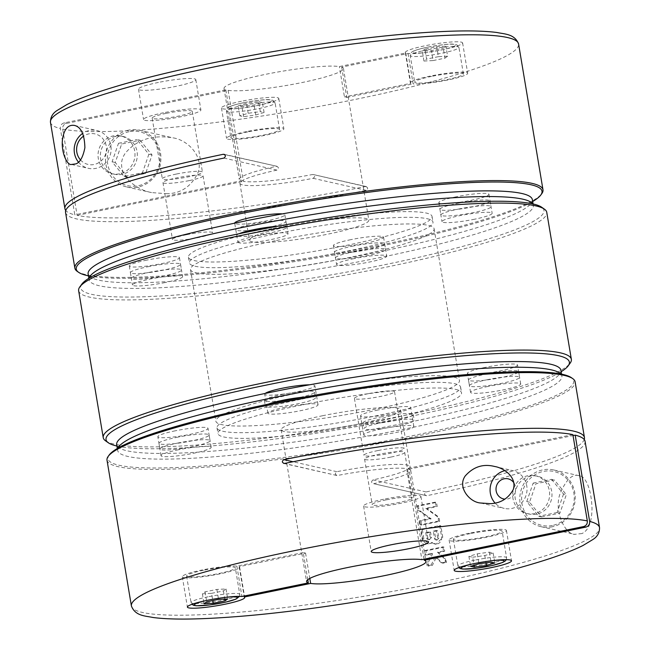 <?xml version="1.0" encoding="UTF-8"?>
<svg xmlns="http://www.w3.org/2000/svg" width="650" height="650" viewBox="0 0 650 650"><rect width="100%" height="100%" fill="white"/><g stroke="black" fill="none" stroke-linecap="round" stroke-linejoin="round"><path stroke-width="0.49" stroke-dasharray="3.25 2.44" d="M158.438 82.428A29.055 3.534 170.5 0 0 138.491 89.204A29.055 3.534 170.5 0 0 167.732 87.888A29.055 3.534 170.5 0 0 195.812 79.609A29.055 3.534 170.5 0 0 158.438 82.428M241.41 101.262A29.055 3.534 170.5 0 0 221.463 108.03A29.055 3.534 170.5 0 0 250.705 106.722A29.055 3.534 170.5 0 0 278.785 98.442A29.055 3.534 170.5 0 0 241.41 101.262M366.283 186.582L365.544 186.55A237.315 28.852 170.5 0 1 77.123 215.386L62.684 129.09C62.481 126.157 63.733 124.272 66.446 123.419L228.126 90.334A60.539 7.361 170.5 0 0 295.409 83.85A60.539 7.361 170.5 0 0 343.452 68.461A60.539 7.361 170.5 0 0 341.689 67.096L408.046 53.511A29.055 3.534 170.5 0 0 440.529 50.115A29.055 3.534 170.5 0 0 462.613 42.916A29.055 3.534 170.5 0 0 433.371 44.224A29.055 3.534 170.5 0 0 405.291 52.512A29.055 3.534 170.5 0 0 405.722 52.991L339.365 66.568A60.539 7.361 170.5 0 0 265.598 74.336A60.539 7.361 170.5 0 0 224.031 88.441A60.539 7.361 170.5 0 0 225.802 89.806L64.123 122.891C61.409 123.744 60.149 125.637 60.361 128.57L74.807 214.857A237.315 28.852 170.5 0 1 65.756 210.462M290.989 226.054A60.539 7.361 170.5 0 0 249.421 240.167A60.539 7.361 170.5 0 0 310.342 237.429A60.539 7.361 170.5 0 0 368.842 220.179A60.539 7.361 170.5 0 0 290.989 226.054M225.802 89.806L241.036 180.838L74.807 214.857M228.126 90.334L243.352 181.366A60.539 7.361 170.5 0 0 312.512 174.517C315.104 175.321 315.315 176.581 313.146 178.311A60.539 7.361 -9.5 0 1 239.899 183.268A60.539 7.361 -9.5 0 1 276.973 170.105C279.045 168.35 278.834 167.091 276.339 166.311A60.539 7.361 170.5 0 0 239.265 179.473A60.539 7.361 170.5 0 0 241.036 180.838M224.047 154.286L277.062 166.319L224.624 154.578M65.553 212.444A237.315 28.852 -9.5 0 0 366.178 190.344C368.306 188.606 368.095 187.346 365.544 186.55L313.267 174.549M341.689 67.096L346.759 97.443A60.539 7.361 170.5 0 0 344.443 96.915L339.365 66.568M405.722 52.991L410.8 83.33L344.443 96.915M408.046 53.511L413.124 83.858A29.055 3.534 170.5 0 0 445.608 80.462A29.055 3.534 170.5 0 0 467.691 73.263A29.055 3.534 170.5 0 0 438.449 74.571A29.055 3.534 170.5 0 0 410.369 82.851A29.055 3.534 170.5 0 0 410.8 83.33M424.929 49.132L422.289 51.082L431.462 50.611L443.292 48.189L445.941 46.239L436.759 46.711L424.929 49.132L426.595 59.085L423.954 61.035L422.289 51.082M78.471 162.126A19.37 18.436 -77.2 0 0 88.368 168.317A19.37 18.436 -77.2 0 0 95.834 168.382A19.37 18.436 -77.2 0 0 111.134 149.606A19.37 18.436 -77.2 0 0 96.947 130.528A19.37 18.436 -77.2 0 0 89.481 130.455A19.37 18.436 -77.2 0 0 82.712 133.356M167.343 193.732L151.548 192.587C142.342 190.808 134.144 186.16 126.961 178.644C120.258 169.284 119.787 160.688 125.556 152.864C136.923 139.547 152.718 134.534 172.941 137.841C186.989 139.799 203.344 155.261 198.339 171.836C191.888 185.998 181.553 193.294 167.343 193.732M128.448 130.179A29.055 27.649 -77.2 0 0 105.495 158.348A29.055 27.649 -77.2 0 0 126.774 186.964A29.055 27.649 -77.2 0 0 137.971 187.07A29.055 27.649 -77.2 0 0 160.916 158.893A29.055 27.649 -77.2 0 0 139.636 130.284A29.055 27.649 -77.2 0 0 128.448 130.179M77.22 271.351A237.315 28.852 170.5 0 0 313.698 257.441A237.315 28.852 170.5 0 0 541.816 193.602M88.433 275.844A236.104 28.706 170.5 0 0 313.869 258.481A236.104 28.706 170.5 0 0 532.675 201.508M186.444 234.748A20.345 2.47 170.5 0 0 172.477 239.484A20.345 2.47 170.5 0 0 192.944 238.566A20.345 2.47 170.5 0 0 212.599 232.773A20.345 2.47 170.5 0 0 186.444 234.748M237.868 242.133A25.423 3.087 170.5 0 0 263.461 240.988A25.423 3.087 170.5 0 0 288.023 233.74A25.423 3.087 170.5 0 0 255.328 236.21A25.423 3.087 170.5 0 0 237.868 242.133L234.699 223.169A25.423 3.087 170.5 0 0 234.699 223.169A25.423 3.087 170.5 0 0 260.284 222.024A25.423 3.087 170.5 0 0 284.854 214.776A25.423 3.087 170.5 0 0 282.295 213.882M350.87 239.647A25.423 3.087 170.5 0 0 333.409 245.57A25.423 3.087 170.5 0 0 358.995 244.424A25.423 3.087 170.5 0 0 383.565 237.177A25.423 3.087 170.5 0 0 350.87 239.647M354.039 258.611A25.423 3.087 170.5 0 0 336.586 264.534A25.423 3.087 170.5 0 0 362.172 263.388A25.423 3.087 170.5 0 0 386.742 256.141A25.423 3.087 170.5 0 0 354.039 258.611M115.659 136.394A19.37 18.436 -77.2 0 0 100.36 155.179A19.37 18.436 -77.2 0 0 114.546 174.257A19.37 18.436 -77.2 0 0 136.817 159.445A19.37 18.436 -77.2 0 0 123.126 136.468A19.37 18.436 -77.2 0 0 115.659 136.394M77.123 215.386L243.352 181.366M119.689 173.802A19.37 18.436 102.8 0 1 112.222 173.729A19.37 18.436 102.8 0 1 98.036 154.651A19.37 18.436 102.8 0 1 113.336 135.866A19.37 18.436 102.8 0 1 120.803 135.939A19.37 18.436 102.8 0 1 134.989 155.017A19.37 18.436 102.8 0 1 119.689 173.802M189.118 180.619A20.345 2.47 -9.5 0 1 162.955 182.593A20.345 2.47 -9.5 0 1 176.922 177.848A20.345 2.47 -9.5 0 1 203.076 175.874A20.345 2.47 -9.5 0 1 189.118 180.619M176.288 174.054A20.345 2.47 170.5 0 0 162.321 178.799A20.345 2.47 170.5 0 0 182.788 177.881A20.345 2.47 170.5 0 0 202.442 172.079A20.345 2.47 170.5 0 0 176.288 174.054M129.123 131.698A27.609 26.268 -77.2 0 0 113.433 176.832A27.609 26.268 -77.2 0 0 158.373 167.635A27.609 26.268 -77.2 0 0 129.123 131.698M140.067 140.246L152.035 154.96L145.616 173.436L127.221 177.198L115.245 162.484L121.664 144.007L140.067 140.246L136.906 139.531L148.882 154.237L152.035 154.96M80.462 159.892A15.657 14.901 -77.2 0 0 105.666 153.936A15.657 14.901 -77.2 0 0 88.977 133.843A15.657 14.901 -77.2 0 0 83.752 136.013M148.882 154.237L142.464 172.721L124.061 176.483L112.093 161.769L118.511 143.293L121.664 144.007M118.511 143.293L136.906 139.531M142.464 172.721L145.616 173.436M124.061 176.483L127.221 177.198M112.093 161.769L115.245 162.484M431.624 76.375A24.7 3.006 170.5 0 0 414.668 82.136A24.7 3.006 170.5 0 0 439.53 81.014A24.7 3.006 170.5 0 0 463.393 73.978A24.7 3.006 170.5 0 0 431.624 76.375M346.759 97.443L413.124 83.858M423.954 61.035L433.128 60.572L431.462 50.611M433.128 60.572L444.957 58.151L443.292 48.189M444.957 58.151L447.606 56.201L445.941 46.239M447.606 56.201L438.425 56.664L436.759 46.711M438.425 56.664L426.595 59.085M166.132 113.368A20.345 2.47 170.5 0 0 152.165 118.105A20.345 2.47 170.5 0 0 172.632 117.187A20.345 2.47 170.5 0 0 192.286 111.394A20.345 2.47 170.5 0 0 166.132 113.368M163.516 112.775A29.055 3.534 170.5 0 0 143.569 119.551A29.055 3.534 170.5 0 0 172.811 118.235A29.055 3.534 170.5 0 0 200.891 109.956A29.055 3.534 170.5 0 0 163.516 112.775M246.488 131.601A29.055 3.534 170.5 0 0 226.541 138.377A29.055 3.534 170.5 0 0 255.783 137.061A29.055 3.534 170.5 0 0 283.863 128.781A29.055 3.534 170.5 0 0 246.488 131.601M247.796 131.901A24.7 3.006 170.5 0 0 230.839 137.654A24.7 3.006 170.5 0 0 255.694 136.541A24.7 3.006 170.5 0 0 279.565 129.504A24.7 3.006 170.5 0 0 247.796 131.901M258.635 101.66L262.413 102.513L254.053 105.04L241.93 106.706L238.152 105.853L246.512 103.326L258.635 101.66L260.301 111.613L248.178 113.287L239.818 115.806L243.596 116.667L255.718 114.993L264.079 112.474L260.301 111.613M243.596 116.667L241.93 106.706M239.818 115.806L238.152 105.853M248.178 113.287L246.512 103.326M264.079 112.474L262.413 102.513M255.718 114.993L254.053 105.04M252.338 229.962A25.423 3.087 -9.5 0 1 235.804 229.807A25.423 3.087 -9.5 0 1 253.264 223.884A25.423 3.087 -9.5 0 1 285.959 221.414A25.423 3.087 -9.5 0 1 270.384 226.947M277.355 226.281A25.423 3.087 -9.5 0 1 286.918 227.102A25.423 3.087 -9.5 0 1 262.348 234.349A25.423 3.087 -9.5 0 1 236.762 235.495A25.423 3.087 -9.5 0 1 239.046 233.748M457.381 203.409A25.423 3.087 -9.5 0 1 490.084 200.947A25.423 3.087 -9.5 0 1 465.514 208.187A25.423 3.087 -9.5 0 1 439.928 209.341A25.423 3.087 -9.5 0 1 457.381 203.409M458.339 209.097A25.423 3.087 -9.5 0 1 491.034 206.635A25.423 3.087 -9.5 0 1 466.464 213.882A25.423 3.087 -9.5 0 1 440.879 215.028A25.423 3.087 -9.5 0 1 458.339 209.097M147.859 266.752A25.423 3.087 -9.5 0 1 180.554 264.29A25.423 3.087 -9.5 0 1 155.992 271.529A25.423 3.087 -9.5 0 1 130.398 272.683A25.423 3.087 -9.5 0 1 147.859 266.752M148.809 272.439A25.423 3.087 -9.5 0 1 181.513 269.977A25.423 3.087 -9.5 0 1 156.942 277.225A25.423 3.087 -9.5 0 1 131.357 278.371A25.423 3.087 -9.5 0 1 148.809 272.439M273.227 228.41A123.5 15.015 -9.5 0 1 432.047 216.426A123.5 15.015 -9.5 0 1 312.723 251.623A123.5 15.015 -9.5 0 1 188.435 257.197A123.5 15.015 -9.5 0 1 273.227 228.41M274.178 234.097A123.5 15.015 -9.5 0 1 433.006 222.121A123.5 15.015 -9.5 0 1 313.674 257.311A123.5 15.015 -9.5 0 1 189.386 262.884A123.5 15.015 -9.5 0 1 274.178 234.097M351.975 246.285A25.423 3.087 -9.5 0 1 384.678 243.815A25.423 3.087 -9.5 0 1 360.108 251.062A25.423 3.087 -9.5 0 1 334.523 252.208A25.423 3.087 -9.5 0 1 351.975 246.285M352.934 251.972A25.423 3.087 -9.5 0 1 385.629 249.502A25.423 3.087 -9.5 0 1 361.059 256.75A25.423 3.087 -9.5 0 1 335.473 257.896A25.423 3.087 -9.5 0 1 352.934 251.972M532.358 199.639A225.209 27.381 -9.5 0 1 314.762 263.819A225.209 27.381 -9.5 0 1 88.124 273.983M532.716 203.881A225.209 27.381 -9.5 0 1 533.317 205.335A225.209 27.381 -9.5 0 1 315.713 269.506A225.209 27.381 -9.5 0 1 89.074 279.671A225.209 27.381 -9.5 0 1 89.172 278.102M275.291 240.736A123.5 15.015 170.5 0 0 190.499 269.523A123.5 15.015 170.5 0 0 314.787 263.949A123.5 15.015 170.5 0 0 434.111 228.759A123.5 15.015 170.5 0 0 275.291 240.736M165.165 282.539A25.423 3.087 -9.5 0 1 132.462 285.009A25.423 3.087 -9.5 0 1 149.923 279.077A25.423 3.087 -9.5 0 1 182.618 276.616A25.423 3.087 -9.5 0 1 165.165 282.539M81.803 284.164A234.894 28.559 170.5 0 0 317.021 277.306A234.894 28.559 170.5 0 0 541.653 207.212M474.687 219.196A25.423 3.087 -9.5 0 1 441.992 221.666A25.423 3.087 -9.5 0 1 459.444 215.735A25.423 3.087 -9.5 0 1 492.148 213.273A25.423 3.087 -9.5 0 1 474.687 219.196M300.674 392.462A123.5 15.015 170.5 0 0 215.889 421.241A123.5 15.015 170.5 0 0 340.169 415.667A123.5 15.015 170.5 0 0 459.501 380.477A123.5 15.015 170.5 0 0 300.674 392.462M116.919 446.038A234.894 28.559 170.5 0 0 342.412 429.024A234.894 28.559 170.5 0 0 561.153 371.694M175.313 430.804A25.423 3.087 170.5 0 0 157.852 436.727A25.423 3.087 170.5 0 0 183.438 435.581A25.423 3.087 170.5 0 0 208.008 428.334A25.423 3.087 170.5 0 0 175.313 430.804M484.835 367.461A25.423 3.087 170.5 0 0 467.382 373.384A25.423 3.087 170.5 0 0 492.968 372.239A25.423 3.087 170.5 0 0 517.538 364.991A25.423 3.087 170.5 0 0 484.835 367.461M105.584 440.846A237.315 28.852 170.5 0 0 342.062 426.944A237.315 28.852 170.5 0 0 570.18 363.106M78.642 290.68A237.315 28.852 170.5 0 0 317.46 279.963A237.315 28.852 170.5 0 0 546.764 212.339M488.012 386.425A25.423 3.087 170.5 0 0 470.551 392.348A25.423 3.087 170.5 0 0 496.145 391.202A25.423 3.087 170.5 0 0 520.707 383.955A25.423 3.087 170.5 0 0 488.012 386.425M178.482 449.767A25.423 3.087 170.5 0 0 161.029 455.691A25.423 3.087 170.5 0 0 186.615 454.545A25.423 3.087 170.5 0 0 211.185 447.298A25.423 3.087 170.5 0 0 178.482 449.767M456.276 196.771A25.423 3.087 170.5 0 0 438.815 202.702A25.423 3.087 170.5 0 0 464.409 201.549A25.423 3.087 170.5 0 0 488.971 194.309A25.423 3.087 170.5 0 0 456.276 196.771M146.746 260.114A25.423 3.087 170.5 0 0 129.293 266.045A25.423 3.087 170.5 0 0 154.879 264.891A25.423 3.087 170.5 0 0 179.449 257.652A25.423 3.087 170.5 0 0 146.746 260.114M281.824 394.566A25.423 3.087 -9.5 0 1 314.527 392.104A25.423 3.087 -9.5 0 1 289.957 399.352A25.423 3.087 -9.5 0 1 264.371 400.498A25.423 3.087 -9.5 0 1 281.824 394.566M304.558 397.069A25.423 3.087 -9.5 0 1 315.477 397.792A25.423 3.087 -9.5 0 1 290.908 405.039A25.423 3.087 -9.5 0 1 265.322 406.185A25.423 3.087 -9.5 0 1 268.361 404.121M485.948 374.099A25.423 3.087 -9.5 0 1 518.643 371.629A25.423 3.087 -9.5 0 1 494.081 378.877A25.423 3.087 -9.5 0 1 468.488 380.023A25.423 3.087 -9.5 0 1 485.948 374.099M486.899 379.787A25.423 3.087 -9.5 0 1 519.602 377.317A25.423 3.087 -9.5 0 1 495.032 384.564A25.423 3.087 -9.5 0 1 469.446 385.71A25.423 3.087 -9.5 0 1 486.899 379.787M176.418 437.442A25.423 3.087 -9.5 0 1 209.121 434.972A25.423 3.087 -9.5 0 1 184.551 442.219A25.423 3.087 -9.5 0 1 158.966 443.365A25.423 3.087 -9.5 0 1 176.418 437.442M177.377 443.129A25.423 3.087 -9.5 0 1 210.072 440.659A25.423 3.087 -9.5 0 1 185.502 447.907A25.423 3.087 -9.5 0 1 159.916 449.052A25.423 3.087 -9.5 0 1 177.377 443.129M301.787 399.1A123.5 15.015 -9.5 0 1 460.614 387.116A123.5 15.015 -9.5 0 1 341.283 422.305A123.5 15.015 -9.5 0 1 216.994 427.879A123.5 15.015 -9.5 0 1 301.787 399.1M302.738 404.787A123.5 15.015 -9.5 0 1 461.565 392.803A123.5 15.015 -9.5 0 1 342.233 428.001A123.5 15.015 -9.5 0 1 217.953 433.574A123.5 15.015 -9.5 0 1 302.738 404.787M380.543 416.967A25.423 3.087 -9.5 0 1 413.238 414.505A25.423 3.087 -9.5 0 1 388.676 421.744A25.423 3.087 -9.5 0 1 363.082 422.898A25.423 3.087 -9.5 0 1 380.543 416.967M381.493 422.663A25.423 3.087 -9.5 0 1 414.196 420.192A25.423 3.087 -9.5 0 1 389.626 427.44A25.423 3.087 -9.5 0 1 364.041 428.586A25.423 3.087 -9.5 0 1 381.493 422.663M560.926 370.329A225.209 27.381 -9.5 0 1 343.322 434.501A225.209 27.381 -9.5 0 1 116.683 444.665M560.828 374.01A225.209 27.381 -9.5 0 1 561.876 376.017A225.209 27.381 -9.5 0 1 344.281 440.196A225.209 27.381 -9.5 0 1 117.642 450.361A225.209 27.381 -9.5 0 1 117.975 448.118M107.006 460.184A237.315 28.852 170.5 0 0 345.832 449.467A237.315 28.852 170.5 0 0 575.128 381.842M585.081 441.35A237.315 28.852 -9.5 0 1 426.692 495.723C424.157 494.942 423.946 493.675 426.059 491.928A237.315 28.852 170.5 0 0 584.244 439.538M424.036 559.219L408.964 469.162A60.539 7.361 -9.5 0 1 410.735 470.527A60.539 7.361 -9.5 0 1 373.661 483.689L426.692 495.723L373.661 483.689C371.166 482.918 370.955 481.65 373.027 479.895A60.539 7.361 170.5 0 0 410.101 466.733A60.539 7.361 170.5 0 0 336.854 471.689C334.685 473.411 334.896 474.679 337.488 475.483A60.539 7.361 -9.5 0 1 406.648 468.634L421.874 559.666M581.994 533.544L574.73 534.324C565.5 534.885 553.491 511.266 560.089 493.642C566.142 479.546 572.471 473.566 579.069 475.711C584.716 475.743 591.313 487.053 592.004 508.243C591.841 522.039 588.502 530.473 581.994 533.544M420.883 520.967L421.574 525.094A237.315 28.852 170.5 0 0 439.684 521.341L439.278 518.928L437.653 516.246L427.017 508.625A237.315 28.852 170.5 0 0 437.198 506.488L436.507 502.369A237.315 28.852 -9.5 0 1 418.397 506.114L418.803 508.536L420.461 511.217L431.177 518.863A237.315 28.852 -9.5 0 1 420.883 520.967L419.64 520.683L429.934 518.578L431.177 518.863M422.329 529.636L423.922 539.118L428.326 543.904L433.274 542.661L436.02 544.261L442.764 537.347L440.838 525.801A237.315 28.852 -9.5 0 1 422.329 529.636L421.086 529.352L439.701 525.541L440.838 525.801M426.579 555.003A237.315 28.852 170.5 0 0 432.664 553.759L428.594 561.974L428.439 566.134A237.315 28.852 170.5 0 0 432.421 565.329L436.386 557.278L442.658 563.209A237.315 28.852 170.5 0 0 446.558 562.388L445.079 558.561L438.709 552.508A237.315 28.852 170.5 0 0 444.689 551.249L443.999 547.121A237.315 28.852 -9.5 0 1 425.888 550.875L426.579 555.003L425.336 554.718L424.645 550.591L442.861 546.861L443.999 547.121M504.831 470.665A19.37 18.436 102.8 0 1 512.842 470.616A19.37 18.436 102.8 0 1 527.028 489.686A19.37 18.436 102.8 0 1 511.729 508.471A19.37 18.436 102.8 0 1 504.27 508.398A19.37 18.436 102.8 0 1 495.056 503.011M552.256 526.793A29.055 27.649 102.8 0 1 541.068 526.687A29.055 27.649 102.8 0 1 520.528 492.229A29.055 27.649 102.8 0 1 553.93 470.007A29.055 27.649 102.8 0 1 575.209 498.615A29.055 27.649 102.8 0 1 552.256 526.793M303.241 552.557L236.876 566.142A29.055 3.534 170.5 0 0 204.393 569.538A29.055 3.534 170.5 0 0 182.309 576.737A29.055 3.534 170.5 0 0 211.551 575.429A29.055 3.534 170.5 0 0 239.631 567.149A29.055 3.534 170.5 0 0 239.2 566.67L305.557 553.085A60.539 7.361 170.5 0 1 303.241 552.557L307.775 579.678M322.725 415.707A60.539 7.361 170.5 0 0 281.158 429.821A60.539 7.361 170.5 0 0 342.087 427.082A60.539 7.361 170.5 0 0 400.579 409.833A60.539 7.361 170.5 0 0 322.725 415.707M336.733 475.451L284.456 463.45M305.557 553.085L309.798 578.419M109.176 455.032A236.104 28.706 170.5 0 0 345.605 448.134A236.104 28.706 170.5 0 0 571.399 377.683M368.387 393.656A20.345 2.47 170.5 0 0 354.421 398.401A20.345 2.47 170.5 0 0 374.896 397.483A20.345 2.47 170.5 0 0 394.55 391.682A20.345 2.47 170.5 0 0 368.387 393.656M381.152 428.968A25.423 3.087 170.5 0 0 363.699 434.891A25.423 3.087 170.5 0 0 389.285 433.745A25.423 3.087 170.5 0 0 413.855 426.497A25.423 3.087 170.5 0 0 381.152 428.968M285.342 407.225A25.423 3.087 170.5 0 0 267.881 413.156A25.423 3.087 170.5 0 0 293.475 412.002A25.423 3.087 170.5 0 0 318.045 404.763A25.423 3.087 170.5 0 0 285.342 407.225M265.168 393.445A25.423 3.087 170.5 0 0 264.713 394.184A25.423 3.087 170.5 0 0 290.298 393.039A25.423 3.087 170.5 0 0 314.868 385.791A25.423 3.087 170.5 0 0 309.571 384.8M377.975 410.004A25.423 3.087 170.5 0 0 360.523 415.927A25.423 3.087 170.5 0 0 386.108 414.781A25.423 3.087 170.5 0 0 410.678 407.534A25.423 3.087 170.5 0 0 377.975 410.004M536.664 514.134A19.37 18.436 102.8 0 1 529.197 514.061A19.37 18.436 102.8 0 1 515.507 491.083A19.37 18.436 102.8 0 1 537.778 476.271A19.37 18.436 102.8 0 1 551.964 495.349A19.37 18.436 102.8 0 1 536.664 514.134M408.964 469.162L573.04 435.581M527.995 475.67A19.37 18.436 -77.2 0 0 512.688 494.455A19.37 18.436 -77.2 0 0 526.874 513.533A19.37 18.436 -77.2 0 0 534.341 513.606A19.37 18.436 -77.2 0 0 549.64 494.821A19.37 18.436 -77.2 0 0 535.454 475.743A19.37 18.436 -77.2 0 0 527.995 475.67M572.878 434.614L406.648 468.634M377.91 450.556A20.345 2.47 170.5 0 0 363.943 455.293A20.345 2.47 170.5 0 0 384.418 454.374A20.345 2.47 170.5 0 0 404.072 448.581A20.345 2.47 170.5 0 0 377.91 450.556M390.739 457.113A20.345 2.47 -9.5 0 1 364.577 459.087A20.345 2.47 -9.5 0 1 378.544 454.35A20.345 2.47 -9.5 0 1 404.706 452.376A20.345 2.47 -9.5 0 1 390.739 457.113M541.507 516.921L559.91 513.159L566.329 494.683L554.352 479.968L535.957 483.73L529.539 502.206L541.507 516.921L538.72 516.287L526.744 501.573L533.163 483.096L535.957 483.73M552.451 525.468A27.609 26.268 102.8 0 1 523.201 489.531A27.609 26.268 102.8 0 1 568.141 480.334A27.609 26.268 102.8 0 1 552.451 525.468M513.882 482.828A10.294 9.791 102.8 0 1 507.52 498.964A10.294 9.791 102.8 0 1 504.871 499.127M526.744 501.573L529.539 502.206M533.163 483.096L551.558 479.334L554.352 479.968M551.558 479.334L563.534 494.041L566.329 494.683M563.534 494.041L557.115 512.525L559.91 513.159M557.115 512.525L538.72 516.287M429.934 518.578L419.201 510.933A4.217 4.006 102.8 0 1 417.56 508.251L417.154 505.838L435.37 502.109L436.507 502.369M417.154 505.838L418.397 506.114M435.37 502.109L436.061 506.228L437.198 506.488M436.061 506.228L425.766 508.341L427.017 508.625M425.766 508.341L436.491 515.986A4.217 4.006 102.8 0 1 438.141 518.668L438.547 521.081L439.684 521.341M438.547 521.081L420.331 524.81L421.574 525.094M420.331 524.81L419.64 520.683M439.701 525.541L441.634 537.095A5.899 5.614 102.8 0 1 432.014 542.376L433.274 542.661M432.014 542.376A6.11 5.817 102.8 0 1 422.679 538.842L421.086 529.352M430.56 532.22A237.315 28.852 -9.5 0 1 427.001 532.951L427.895 538.314L429.268 539.776L431.462 537.582L430.56 532.22L429.301 531.936L430.202 537.298A1.893 1.804 102.8 0 1 428.001 539.516A1.893 1.804 102.8 0 1 426.636 538.029L425.742 532.667L427.001 532.951M425.742 532.667L429.301 531.936M437.629 530.749A237.315 28.852 -9.5 0 1 434.501 531.408L435.736 538.834L436.962 540.134L438.872 538.176L437.629 530.749L436.434 530.481L437.677 537.899A1.682 1.601 102.8 0 1 435.719 539.874A1.682 1.601 102.8 0 1 434.509 538.549L433.266 531.123L434.501 531.408M433.266 531.123L436.434 530.481M424.645 550.591L425.888 550.875M442.861 546.861L443.552 550.989L444.689 551.249M443.552 550.989L437.474 552.232L438.709 552.508M437.474 552.232L443.926 558.293A4.217 4.006 102.8 0 1 445.161 560.641L445.413 562.128L446.558 562.388M445.413 562.128L441.456 562.941L442.658 563.209M441.456 562.941L435.134 556.993L436.386 557.278M435.134 556.993L431.153 565.045L432.421 565.329M431.153 565.045L427.196 565.858L428.439 566.134M427.196 565.858L426.944 564.371A4.217 4.006 102.8 0 1 427.343 561.689L431.405 553.475L432.664 553.759M431.405 553.475L425.336 554.718M203.564 570.261A24.7 3.006 170.5 0 0 186.607 576.022A24.7 3.006 170.5 0 0 211.461 574.909A24.7 3.006 170.5 0 0 235.332 567.864A24.7 3.006 170.5 0 0 203.564 570.261M239.2 566.67L244.116 596.042M236.876 566.142L241.954 596.489M211.575 593.336L223.405 590.915L226.046 588.965L216.873 589.428L205.043 591.849L202.394 593.799L211.575 593.336L212.786 600.567M202.394 593.799L204.059 603.761M223.405 590.915L224.77 599.072M226.046 588.965L227.711 598.918M216.873 589.428L218.538 599.389M205.043 591.849L206.708 601.811M470.372 533.569A24.7 3.006 170.5 0 0 453.416 539.321A24.7 3.006 170.5 0 0 478.27 538.208A24.7 3.006 170.5 0 0 502.133 531.172A24.7 3.006 170.5 0 0 470.372 533.569M469.064 533.268A29.055 3.534 170.5 0 0 449.109 540.044A29.055 3.534 170.5 0 0 478.359 538.736A29.055 3.534 170.5 0 0 506.431 530.449A29.055 3.534 170.5 0 0 469.064 533.268M472.672 557.212L484.794 555.547L493.155 553.02L489.385 552.167L477.254 553.832L468.902 556.359L472.672 557.212L474.021 565.273M468.902 556.359L470.567 566.312M477.254 553.832L478.92 563.786M489.385 552.167L491.051 562.12M493.155 553.02L494.821 562.973M484.794 555.547L486.013 562.811M383.549 499.273A29.055 3.534 170.5 0 0 363.602 506.041A29.055 3.534 170.5 0 0 392.844 504.733A29.055 3.534 170.5 0 0 420.924 496.454A29.055 3.534 170.5 0 0 383.549 499.273M386.165 499.866A20.345 2.47 170.5 0 0 372.198 504.603A20.345 2.47 170.5 0 0 392.665 503.685A20.345 2.47 170.5 0 0 412.319 497.892A20.345 2.47 170.5 0 0 386.165 499.866M66.446 123.419L64.123 122.891M427.578 47.174A21.791 2.649 170.5 0 0 419.64 53.032A21.791 2.649 170.5 0 0 455.114 45.768A21.791 2.649 170.5 0 0 427.578 47.174M50.472 122.362A237.315 28.852 170.5 0 0 60.361 128.57M62.684 129.09A237.315 28.852 170.5 0 0 324.764 105.373A237.315 28.852 170.5 0 0 518.594 44.021M366.178 190.344L313.146 178.311M276.973 170.105L223.941 158.072M427.188 49.822A24.7 3.006 170.5 0 0 410.223 55.583A24.7 3.006 170.5 0 0 435.086 54.47A24.7 3.006 170.5 0 0 458.949 47.426A24.7 3.006 170.5 0 0 427.188 49.822M243.352 105.349A24.7 3.006 170.5 0 0 226.395 111.101A24.7 3.006 170.5 0 0 251.257 109.988A24.7 3.006 170.5 0 0 275.121 102.952A24.7 3.006 170.5 0 0 243.352 105.349M243.75 102.7A21.791 2.649 170.5 0 0 235.812 108.558A21.791 2.649 170.5 0 0 271.286 101.294A21.791 2.649 170.5 0 0 243.75 102.7M131.406 605.979A237.315 28.852 170.5 0 0 370.224 595.262A237.315 28.852 170.5 0 0 599.528 527.637M426.059 491.928L373.027 479.895M336.854 471.689L293.02 461.744M436.491 515.986L437.653 516.246M438.141 518.668L439.278 518.928M419.201 510.933L420.461 511.217M417.56 508.251L418.803 508.536M441.634 537.095L442.764 537.347M422.679 538.842L423.922 539.118M426.636 538.029L427.895 538.314M430.202 537.298L431.462 537.582M434.509 538.549L435.736 538.834M437.677 537.899L438.872 538.176M443.926 558.293L445.079 558.561M445.161 560.641L446.306 560.901M426.944 564.371L428.196 564.647M427.343 561.689L428.594 561.974M225.29 597.374A21.791 2.649 170.5 0 0 209.357 599.861A21.791 2.649 170.5 0 0 205.709 600.649M208.008 596.814A24.7 3.006 170.5 0 0 191.051 602.574A24.7 3.006 170.5 0 0 215.906 601.453A24.7 3.006 170.5 0 0 239.777 594.417A24.7 3.006 170.5 0 0 208.008 596.814M492.091 560.682A21.791 2.649 170.5 0 0 476.157 563.16A21.791 2.649 170.5 0 0 472.517 563.956M474.809 560.121A24.7 3.006 170.5 0 0 457.852 565.874A24.7 3.006 170.5 0 0 482.714 564.761A24.7 3.006 170.5 0 0 506.577 557.724A24.7 3.006 170.5 0 0 474.809 560.121M224.031 88.441L239.265 179.473M239.899 183.268L249.421 240.167M343.452 68.461L368.842 220.179M405.291 52.512L410.369 82.851M462.613 42.916L467.691 73.263M71.573 164.499L88.368 168.317M74.368 125.409L96.947 130.528M126.774 186.964L151.548 192.587M139.636 130.284L172.941 137.841M333.409 245.57L336.586 264.534M383.565 237.177L386.742 256.141M284.854 214.776L288.023 233.74M366.291 186.558L313.276 174.533M123.126 136.468L120.803 135.939M114.546 174.257L112.222 173.729M463.393 73.978L458.949 47.426L456.796 44.826L453.708 44.208C450.474 43.672 441.732 44.663 427.473 47.174C414.107 50.091 412.319 51.634 411.881 52.041L410.979 52.877L410.223 55.583L414.668 82.136M152.165 118.105L162.321 178.799M192.286 111.394L202.442 172.079M138.491 89.204L143.569 119.551M195.812 79.609L200.891 109.956M162.955 182.593L172.477 239.484M203.076 175.874L212.599 232.773M221.463 108.03L226.541 138.377M278.785 98.442L283.863 128.781M279.565 129.504L275.121 102.952L272.967 100.344L269.872 99.734C266.646 99.198 257.896 100.181 243.644 102.7C230.279 105.617 228.491 107.161 228.053 107.559L227.151 108.404L226.395 111.101L230.839 137.654M235.804 229.807L236.762 235.495M285.959 221.414L286.918 227.102M439.928 209.341L440.879 215.028M490.084 200.947L491.034 206.635M130.398 272.683L131.357 278.371M180.554 264.29L181.513 269.977M188.435 257.197L189.386 262.884M432.047 216.426L433.006 222.121M334.523 252.208L335.473 257.896M384.678 243.815L385.629 249.502M88.847 278.306L89.074 279.671M533.081 203.962L533.317 205.335M190.499 269.523L215.889 421.241M434.111 228.759L459.501 380.477M520.707 383.955L517.538 364.991M470.551 392.348L467.382 373.384M211.185 447.298L208.008 428.334M161.029 455.691L157.852 436.727M438.815 202.702L441.992 221.666M488.971 194.309L492.148 213.273M129.293 266.045L132.462 285.009M179.449 257.652L182.618 276.616M264.371 400.498L265.322 406.185M314.527 392.104L315.477 397.792M468.488 380.023L469.446 385.71M518.643 371.629L519.602 377.317M158.966 443.365L159.916 449.052M209.121 434.972L210.072 440.659M216.994 427.879L217.953 433.574M460.614 387.116L461.565 392.803M363.082 422.898L364.041 428.586M413.238 414.505L414.196 420.192M117.325 448.492L117.642 450.361M561.567 374.156L561.876 376.017M480.716 503.059L504.27 508.398M494.683 466.497L512.842 470.616M541.068 526.687L574.73 534.324M553.93 470.007L579.061 475.711M281.158 429.821L306.548 581.539M400.579 409.833L410.101 466.733M410.735 470.527L425.969 561.559M318.045 404.763L314.868 385.791M267.881 413.156L264.713 394.184M413.855 426.497L410.678 407.534M363.699 434.891L360.523 415.927M336.724 475.467L283.709 463.442M526.874 513.533L529.197 514.061M535.454 475.743L537.778 476.271M434.785 543.977L436.02 544.261M427.066 543.619L428.326 543.912M428.001 539.516L429.26 539.801M435.719 539.874L436.938 540.15M186.607 576.022L191.051 602.574L191.945 604.321M239.501 596.367L239.777 594.417L235.332 567.864M182.309 576.737L187.387 607.084M239.631 567.149L244.709 597.488M453.416 539.321L457.852 565.874L458.746 567.629M506.301 559.666L506.577 557.724L502.133 531.172M449.109 540.044L454.188 570.391M506.431 530.449L511.509 560.796M363.602 506.041L371.215 551.558M420.924 496.454L428.537 541.97M364.577 459.087L372.198 504.603M404.706 452.376L412.319 497.892M354.421 398.401L363.943 455.293M394.55 391.682L404.072 448.581"/><path stroke-width="0.97" d="M82.712 133.356A19.37 18.436 -77.2 0 0 78.471 162.126M75.936 163.873C80.056 162.435 83.038 157.04 84.89 147.68C84.516 134.306 81.006 126.88 74.368 125.409C68.177 124.499 64.244 128.968 62.579 138.799C60.71 151.751 67.112 165.644 71.459 164.474L75.936 163.873M532.675 201.508A236.104 28.706 170.5 0 0 540.824 194.968L541.816 193.602A237.315 28.852 170.5 0 0 542.994 189.816A237.315 28.852 170.5 0 0 237.803 212.851A237.315 28.852 170.5 0 0 74.872 268.158A237.315 28.852 170.5 0 0 77.22 271.351L78.601 272.317A236.104 28.706 170.5 0 0 88.433 275.844M74.872 268.158L65.553 212.444A237.315 28.852 -9.5 0 1 223.941 158.072C226.054 156.325 225.842 155.066 223.307 154.278A237.315 28.852 170.5 0 0 64.919 208.65A237.315 28.852 170.5 0 0 65.756 210.462M224.047 154.302L224.624 154.578M540.824 194.968A236.104 28.706 170.5 0 0 238.363 214.118A236.104 28.706 170.5 0 0 78.601 272.317M282.295 213.882A25.423 3.087 170.5 0 0 252.151 217.246A25.423 3.087 170.5 0 0 234.699 223.161M83.752 136.013A15.657 14.901 -77.2 0 0 80.462 159.892M270.384 226.947A25.423 3.087 -9.5 0 1 252.338 229.962M239.046 233.748A25.423 3.087 -9.5 0 1 254.215 229.572A25.423 3.087 -9.5 0 1 277.355 226.281M88.847 278.306L88.124 273.983A225.209 27.381 -9.5 0 1 242.743 221.496A225.209 27.381 -9.5 0 1 532.358 199.639L533.081 203.962M89.172 278.102A225.209 27.381 -9.5 0 1 243.693 227.183A225.209 27.381 -9.5 0 1 532.716 203.881M561.153 371.694A234.894 28.559 170.5 0 0 568.197 365.836L570.18 363.106A237.315 28.852 170.5 0 0 571.358 359.32L546.764 212.339A237.315 28.852 170.5 0 0 544.416 209.154L541.653 207.212A234.894 28.559 170.5 0 0 241.898 233.163A234.894 28.559 170.5 0 0 81.803 284.164L79.82 286.894A237.315 28.852 170.5 0 0 78.642 290.68L103.236 437.661A237.315 28.852 170.5 0 0 105.584 440.846L108.347 442.788A234.894 28.559 170.5 0 0 116.919 446.038M568.197 365.836A234.894 28.559 170.5 0 0 267.288 384.881A234.894 28.559 170.5 0 0 108.347 442.788M571.358 359.32A237.315 28.852 170.5 0 0 266.167 382.346A237.315 28.852 170.5 0 0 103.236 437.661M544.416 209.154A237.315 28.852 170.5 0 0 241.572 235.365A237.315 28.852 170.5 0 0 79.82 286.894M268.361 404.121A25.423 3.087 -9.5 0 1 282.783 400.262A25.423 3.087 -9.5 0 1 304.558 397.069M117.325 448.492L116.683 444.665A225.209 27.381 -9.5 0 1 271.302 392.178A225.209 27.381 -9.5 0 1 560.926 370.329L561.567 374.156M117.975 448.118A225.209 27.381 -9.5 0 1 272.252 397.873A225.209 27.381 -9.5 0 1 560.828 374.01M584.244 439.538A237.315 28.852 170.5 0 0 584.447 437.556L575.128 381.842A237.315 28.852 170.5 0 0 572.78 378.649A237.315 28.852 170.5 0 0 269.937 404.869A237.315 28.852 170.5 0 0 108.184 456.398A237.315 28.852 170.5 0 0 107.006 460.184L131.406 605.979C135.306 616.168 145.373 615.834 153.034 617.5C170.284 619.751 196.316 619.588 231.14 617.021C320.223 610.764 456.706 586.747 532.447 563.981C554.751 557.391 571.634 551.208 583.115 545.431L592.922 539.5C597.399 536.673 599.601 532.716 599.528 527.637A237.315 28.852 170.5 0 0 589.639 521.43L575.193 435.142A237.315 28.852 -9.5 0 1 585.081 441.35L599.528 527.637M584.447 437.556A237.315 28.852 170.5 0 0 283.822 459.656C281.686 461.394 281.905 462.654 284.456 463.45A237.315 28.852 -9.5 0 1 572.878 434.614L587.316 520.91C587.519 523.843 586.267 525.736 583.554 526.581L421.874 559.666A60.539 7.361 170.5 0 0 348.116 567.434A60.539 7.361 170.5 0 0 306.548 581.539A60.539 7.361 170.5 0 0 308.311 582.904L241.954 596.489A29.055 3.534 170.5 0 0 209.471 599.885A29.055 3.534 170.5 0 0 187.387 607.084A29.055 3.534 170.5 0 0 216.629 605.776A29.055 3.534 170.5 0 0 244.709 597.488A29.055 3.534 170.5 0 0 244.278 597.009L310.635 583.432A60.539 7.361 170.5 0 0 377.918 576.94A60.539 7.361 170.5 0 0 425.969 561.559A60.539 7.361 170.5 0 0 424.198 560.194L585.878 527.109C588.591 526.256 589.851 524.371 589.639 521.43M283.717 463.418L284.456 463.45M490.587 503.677C500.882 503.157 508.454 498.387 513.329 489.385C517.099 476.848 503.417 467.821 494.683 466.497C483.251 463.572 473.436 466.724 465.238 475.946C457.226 486.964 469.292 502.117 480.448 502.994L490.587 503.677M495.056 503.011A19.37 18.436 102.8 0 1 490.945 484.047A19.37 18.436 102.8 0 1 504.831 470.665M307.775 579.678L308.311 582.904M424.036 559.219L424.198 560.194M309.798 578.419L310.635 583.432M572.78 378.649L571.399 377.683A236.104 28.706 170.5 0 0 270.099 403.764A236.104 28.706 170.5 0 0 109.176 455.032L108.184 456.398M391.17 544.789A29.055 3.534 170.5 0 0 371.215 551.558A29.055 3.534 170.5 0 0 400.457 550.249A29.055 3.534 170.5 0 0 428.537 541.97A29.055 3.534 170.5 0 0 391.17 544.789M474.142 563.615A29.055 3.534 170.5 0 0 454.188 570.391A29.055 3.534 170.5 0 0 483.438 569.075A29.055 3.534 170.5 0 0 511.509 560.796A29.055 3.534 170.5 0 0 474.142 563.615M309.571 384.8A25.423 3.087 170.5 0 0 282.165 388.261A25.423 3.087 170.5 0 0 265.168 393.445M573.04 435.581L575.193 435.142M504.871 499.127A10.294 9.791 102.8 0 1 497.356 483.892A10.294 9.791 102.8 0 1 513.882 482.828M204.059 603.761L213.241 603.289L225.071 600.868L227.711 598.918L218.538 599.389L206.708 601.811L204.059 603.761M244.116 596.042L244.278 597.009M212.786 600.567L213.241 603.289M224.77 599.072L225.071 600.868M494.821 562.973L486.46 565.5L474.337 567.166L470.567 566.312L478.92 563.786L491.051 562.12L494.821 562.973M474.021 565.273L474.337 567.166M486.013 562.811L486.46 565.5M542.994 189.816L518.594 44.021A237.315 28.852 170.5 0 0 213.403 67.056A237.315 28.852 170.5 0 0 50.472 122.362L64.919 208.65M587.316 520.91A237.315 28.852 170.5 0 0 294.336 550.664A237.315 28.852 170.5 0 0 131.406 605.979M583.554 526.581L585.878 527.109M293.02 461.744L283.822 459.656M205.709 600.649A21.791 2.649 170.5 0 0 199.469 605.784A21.791 2.649 170.5 0 0 232.863 600.194A21.791 2.649 170.5 0 0 225.29 597.374M472.517 563.956A21.791 2.649 170.5 0 0 466.269 569.083A21.791 2.649 170.5 0 0 499.663 563.493A21.791 2.649 170.5 0 0 492.091 560.682M518.594 44.021C514.694 33.833 504.628 34.166 496.966 32.5C479.716 30.249 453.684 30.412 418.86 32.979C329.777 39.236 193.294 63.253 117.553 86.019C95.249 92.609 78.366 98.792 66.885 104.569L57.078 110.5C52.601 113.327 50.399 117.284 50.472 122.362M191.945 604.321L193.765 605.386L196.284 605.784L209.828 604.939L225.461 602.192L235.828 599.186L239.501 596.367M458.746 567.629L460.574 568.685L463.093 569.091L476.629 568.246L492.261 565.5L502.629 562.486L505.407 560.869L506.301 559.666"/></g></svg>

